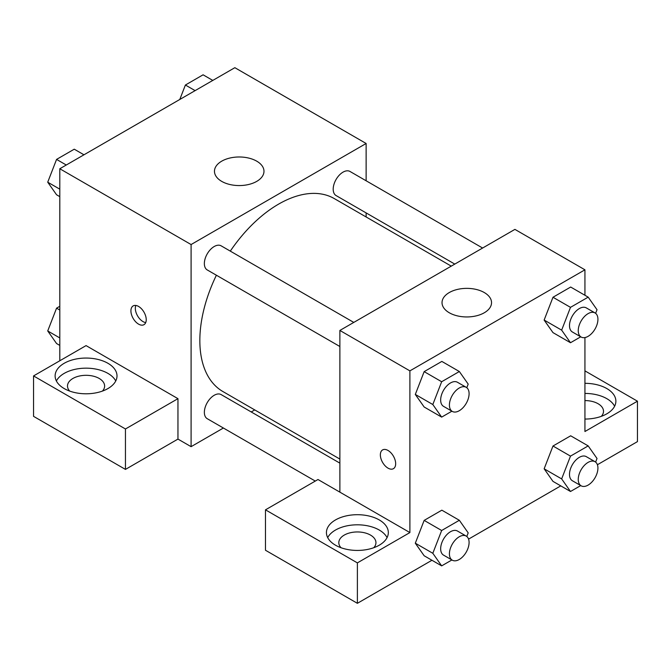 <?xml version="1.0" encoding="UTF-8"?>
<svg xmlns="http://www.w3.org/2000/svg" width="671" height="671" viewBox="0 0 671 671"><rect width="100%" height="100%" fill="white"/><g stroke="black" fill="none" stroke-linecap="round" stroke-linejoin="round"><path stroke-width="1.01" d="M59.803 360.763L59.803 168.748L234.85 67.687L366.131 143.485L366.131 180.776M366.131 212.908L366.131 216.976M221.724 161.166A24.752 14.292 180 0 1 248.698 158.071A24.752 14.292 180 0 1 263.98 171.273A24.752 14.292 180 0 1 239.228 185.565A24.752 14.292 180 0 1 214.468 171.273A24.752 14.292 180 0 1 221.724 161.166M223.393 428.023L191.092 446.668L191.092 244.546L59.803 168.748M191.092 244.546L366.131 143.485M138.578 324.135A10.828 6.257 60 0 1 131.499 314.59A10.828 6.257 60 0 1 133.16 305.909A10.828 6.257 60 0 1 143.988 312.158A10.828 6.257 60 0 1 143.988 324.663A10.828 6.257 60 0 1 138.578 324.135M177.958 398.666L86.064 345.607L33.55 375.928L125.452 428.979L177.958 398.666L177.958 439.086L191.092 446.668M135.836 305.448A10.828 6.257 -120 0 0 142.99 321.585A10.828 6.257 -120 0 0 145.724 322.583M64.181 363.296A30.941 17.865 180 0 1 97.907 359.421A30.941 17.865 180 0 1 117.006 375.928A30.941 17.865 180 0 1 86.064 393.793A30.941 17.865 180 0 1 55.123 375.928A30.941 17.865 180 0 1 64.181 363.296M115.739 380.977A30.941 17.865 0 0 0 64.181 373.395A30.941 17.865 0 0 0 56.381 380.977M69.692 391.084A18.57 10.719 180 0 1 67.494 386.035A18.57 10.719 180 0 1 78.96 376.129A18.57 10.719 180 0 1 99.191 378.452A18.57 10.719 180 0 1 104.626 386.035A18.57 10.719 180 0 1 102.437 391.084M125.452 428.979L125.452 469.406L177.958 439.086M33.55 375.928L33.55 416.347L125.452 469.406M254.737 409.922L251.214 411.952M353.785 322.415L221.153 245.838A13.915 8.035 120 0 0 207.238 253.864A13.915 8.035 120 0 0 207.238 269.935L339.878 346.513M339.878 463.141L221.153 394.598A13.915 8.035 120 0 0 210.434 398.322A13.915 8.035 120 0 0 204.361 412.329A13.915 8.035 120 0 0 207.238 418.696L315.286 481.073M482.617 248.035L349.985 171.457A13.915 8.035 120 0 0 339.266 175.181A13.915 8.035 120 0 0 333.193 189.18A13.915 8.035 120 0 0 336.07 195.555L454.795 264.097M451.273 266.135L334.309 198.599A111.394 64.315 120 0 0 230.304 251.122M216.389 275.219A111.394 64.315 120 0 0 199.841 340.549A111.394 64.315 120 0 0 222.915 391.545L339.878 459.073M339.878 492.145L317.995 479.513L265.481 509.834L357.383 562.885L409.897 532.573L339.878 492.145L339.878 330.442L514.917 229.381L584.936 269.809L584.936 295.274M265.481 509.834L265.481 550.254L357.383 603.313L431.948 560.26M468.576 539.115L560.78 485.879M597.408 464.735L637.45 441.619L637.45 401.191L584.936 431.512L584.936 337.572M584.936 400.579A18.57 10.719 180 0 1 598.062 403.716A18.57 10.719 180 0 1 603.506 411.298A18.57 10.719 180 0 1 601.308 416.347M614.619 406.24A30.941 17.865 0 0 0 584.936 393.432M584.936 383.326A30.941 17.865 180 0 1 615.877 401.191A30.941 17.865 180 0 1 584.936 419.056M341.011 547.729A18.57 10.719 180 0 1 338.813 542.671A18.57 10.719 180 0 1 357.383 531.952A18.57 10.719 180 0 1 375.945 542.671A18.57 10.719 180 0 1 373.755 547.729M387.058 537.622A30.941 17.865 0 0 0 335.5 530.04A30.941 17.865 0 0 0 327.7 537.622M335.5 519.933A30.941 17.865 180 0 1 369.226 516.066A30.941 17.865 180 0 1 388.324 532.573A30.941 17.865 180 0 1 357.383 550.43A30.941 17.865 180 0 1 326.433 532.573A30.941 17.865 180 0 1 335.5 519.933M357.383 562.885L357.383 603.313M584.936 370.87L637.45 401.191M570.493 456.121L552.988 446.014L570.677 435.798L552.988 446.014L544.147 468.803L552.988 481.384L544.147 468.803L561.652 478.909L570.493 456.121L588.182 445.905L597.022 458.486L595.622 462.101M580.742 336.808L570.493 342.73L552.988 332.623L544.122 320.067M570.493 342.73L561.652 330.149L570.493 307.352L552.988 297.253L570.677 287.037L552.988 297.253L544.147 320.042L552.988 332.623M451.91 411.189L441.661 417.11L424.156 407.003L415.29 394.447M441.661 417.11L432.82 404.529L441.661 381.732L424.156 371.633L441.845 361.417L424.156 371.633L415.315 394.422L424.156 407.003M451.91 559.958L441.661 565.871L432.82 553.29L441.661 530.501L424.156 520.394L441.845 510.178L424.156 520.394L415.315 543.183L424.156 555.764L415.29 543.208M409.897 532.573L409.897 370.87L584.936 269.809M484.286 292.548A24.752 14.292 180 0 1 491.541 302.655A24.752 14.292 180 0 1 466.781 316.947A24.752 14.292 180 0 1 442.03 302.655A24.752 14.292 180 0 1 457.312 289.453A24.752 14.292 180 0 1 484.286 292.548M409.897 370.87L339.878 330.442M382.604 449.914A10.828 6.257 -120 0 0 380.943 458.595A10.828 6.257 -120 0 0 388.023 468.14A10.828 6.257 60 0 1 380.935 458.595A10.828 6.257 60 0 1 382.596 449.922A10.828 6.257 60 0 1 393.424 456.171A10.828 6.257 60 0 1 393.424 468.677A10.828 6.257 60 0 1 388.014 468.14A10.828 6.257 -120 0 0 393.432 468.677M441.661 381.732L459.35 371.524L468.19 384.106L466.79 387.712M466.211 387.318L457.463 382.269A13.915 8.035 120 0 0 446.735 385.993A13.915 8.035 120 0 0 440.662 400A13.915 8.035 120 0 0 443.548 406.366L452.296 411.415A13.915 8.035 120 0 0 466.211 403.388A13.915 8.035 120 0 0 466.211 387.318A13.915 8.035 120 0 0 455.492 391.05A13.915 8.035 120 0 0 449.419 405.049A13.915 8.035 120 0 0 452.296 411.415M432.82 404.529L415.315 394.422M459.35 371.524L441.845 361.417M570.493 307.352L588.182 297.144L597.022 309.725L595.622 313.332M595.043 312.938L586.295 307.888A13.915 8.035 120 0 0 575.567 311.612A13.915 8.035 120 0 0 569.494 325.611A13.915 8.035 120 0 0 572.38 331.986L581.128 337.035A13.915 8.035 120 0 0 595.043 329.008A13.915 8.035 120 0 0 595.043 312.938A13.915 8.035 120 0 0 584.324 316.67A13.915 8.035 120 0 0 578.251 330.669A13.915 8.035 120 0 0 581.128 337.035M561.652 330.149L544.147 320.042M588.182 297.144L570.677 287.037M441.661 530.501L459.35 520.285L468.19 532.866L466.79 536.481M466.211 536.087L457.463 531.029A13.915 8.035 120 0 0 446.735 534.762A13.915 8.035 120 0 0 440.662 548.761A13.915 8.035 120 0 0 443.548 555.127L452.296 560.184A13.915 8.035 120 0 0 466.211 552.149A13.915 8.035 120 0 0 466.211 536.087A13.915 8.035 120 0 0 455.492 539.811A13.915 8.035 120 0 0 449.419 553.81A13.915 8.035 120 0 0 452.296 560.184M441.661 565.871L424.156 555.764M432.82 553.29L415.315 543.183M459.35 520.285L441.845 510.178M580.742 485.578L570.493 491.491L561.652 478.909M595.043 461.707L586.295 456.649A13.915 8.035 120 0 0 575.567 460.381A13.915 8.035 120 0 0 569.494 474.38A13.915 8.035 120 0 0 572.38 480.746L581.128 485.804A13.915 8.035 120 0 0 595.043 477.769A13.915 8.035 120 0 0 595.043 461.707A13.915 8.035 120 0 0 584.324 465.431A13.915 8.035 120 0 0 578.251 479.43A13.915 8.035 120 0 0 581.128 485.804M570.493 491.491L552.988 481.384M588.182 445.905L570.677 435.798M59.803 196.645L56.565 194.775L47.725 182.193L56.565 159.404L74.255 149.188L83.967 154.8M59.803 189.172L47.725 182.193M66.278 165.016L56.565 159.404M179.786 99.476L185.397 85.024L203.087 74.808L212.799 80.419M195.11 90.627L185.397 85.024M59.803 345.406L56.565 343.535L47.725 330.954L56.565 308.165L59.803 306.295M59.803 337.932L47.725 330.954M59.803 310.036L56.565 308.165"/></g></svg>
